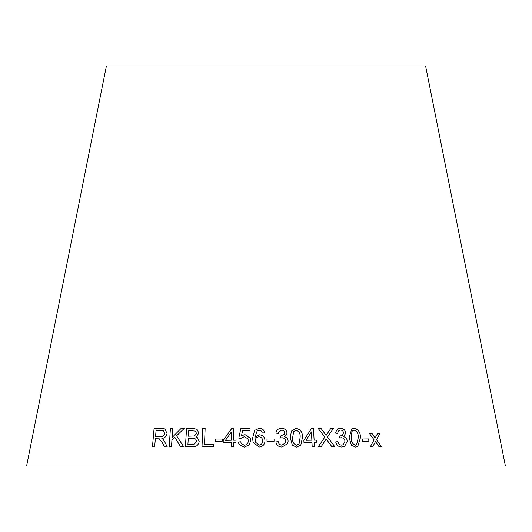 <?xml version="1.0" encoding="UTF-8"?>
<svg xmlns="http://www.w3.org/2000/svg" width="532" height="532" viewBox="0 0 532 532"><rect width="100%" height="100%" fill="white"/><g stroke="black" fill="none" stroke-linecap="round" stroke-linejoin="round"><path stroke-width="0.8" d="M505.4 466.025L26.6 466.025L106.4 65.975L425.6 65.975L505.4 466.025M381.577 446.8L376.47 439.711L380.028 433.434L377.607 433.42L375.093 438.049L371.968 433.42L369.388 433.434L374.089 439.838L370.299 446.794L372.799 446.787L375.486 441.507L379.097 446.787L381.577 446.8M368.895 441.188L368.683 438.913L362.259 438.973L362.472 441.247L368.895 441.188M349.098 437.703L351.399 445.184L355.502 447.086L357.71 446.614L360.443 437.71C360.57 432.556 358.455 429.41 354.093 428.28L351.805 428.799L349.098 437.703M343.938 436.513L345.78 432.942C345.148 429.876 343.3 428.3 340.234 428.207L337.488 428.958L335.24 433.048L337.468 433.42L338.904 430.481L340.44 430.056C342.216 430.129 343.26 431.08 343.559 432.902L342.342 435.449L339.822 436.001L339.729 437.989L341.251 437.716C343.413 437.856 344.656 439.04 344.989 441.261L343.339 444.686L341.624 445.144C339.582 444.945 338.325 443.755 337.867 441.573L335.685 441.912C336.483 445.198 338.505 446.893 341.75 447.02L344.723 446.255L347.276 441.194C347.07 438.82 345.86 437.311 343.639 436.686L345.793 432.935C345.162 429.869 343.313 428.287 340.247 428.2L337.481 428.965M331.921 446.767L334.867 446.787L327.539 437.038L333.431 428.393L330.838 428.38L326.129 435.342L321.009 428.38L318.136 428.393L324.793 437.171L318.242 446.794L321.148 446.774L326.176 438.967L331.921 446.767M316.68 442.212L316.58 440.137L314.099 440.17L313.494 428.247L311.652 428.267L303.852 440.316L303.958 442.385L311.958 442.258L312.184 446.661L314.445 446.634L314.213 442.232L316.686 442.205L316.58 440.137L314.113 440.163L313.494 428.247L311.646 428.273M290.279 437.736L292.307 445.191L296.59 447.093L300.826 445.084L302.409 437.743C302.828 432.596 300.726 429.464 296.118 428.333L291.416 431.08L290.279 437.736M286.668 434.671L286.994 432.988C286.489 429.929 284.627 428.353 281.408 428.26C278.296 428.453 276.46 430.062 275.909 433.095L278.216 433.46L278.396 432.569L281.508 430.109C283.376 430.182 284.421 431.133 284.647 432.948L284.447 434.172L280.537 436.041L280.337 438.022L281.947 437.756C284.214 437.889 285.465 439.066 285.691 441.287L285.411 442.897L281.94 445.164C279.805 444.958 278.555 443.774 278.196 441.6L275.902 441.932C276.547 445.211 278.575 446.913 281.973 447.026L287.652 443.641L288.118 441.221C288.025 438.847 286.828 437.351 284.52 436.725L286.675 434.671L287.001 432.982C286.495 429.923 284.633 428.346 281.408 428.253L281.408 428.253C278.296 428.459 276.46 430.069 275.902 433.101M274.073 441.287L274.066 439.02L266.984 439.026L266.998 441.294L274.073 441.287L274.066 439.02L266.984 439.033M264.976 440.715C264.803 437.164 262.954 435.196 259.417 434.797L254.881 437.291L257.222 430.747L259.144 430.129L261.451 431.073L262.329 433.001L264.617 432.809C264.085 429.876 262.309 428.366 259.277 428.273L254.575 430.435L252.6 438.208L253.086 442.345L259.137 447.033C262.881 446.594 264.823 444.486 264.976 440.715C264.803 437.171 262.954 435.203 259.417 434.81L254.881 437.291M241.481 435.774L242.565 430.834L250.02 430.834L250.053 428.679L240.77 428.686L238.808 438.129L240.949 438.395L244.374 436.606L248.012 438.927L248.298 440.769C248.205 443.402 246.861 444.898 244.268 445.251L241.249 443.488L240.737 441.793L238.329 441.999L239.048 444.433L244.235 447.106L249.182 444.885L250.732 440.576L250.412 438.341L245.026 434.611L241.481 435.774L245.026 434.611L250.412 438.348M233.528 440.21L233.741 428.307L231.879 428.327L223.234 440.363L223.194 442.431L231.214 442.305L231.141 446.707L233.422 446.674L233.495 442.278L236.008 442.258L236.042 440.19L233.528 440.21L236.048 440.197M222.21 441.321L222.303 439.053L215.374 439.046L215.28 441.321L222.21 441.321M202.745 428.44L202 446.827L213.372 446.72L213.458 444.553L204.488 444.626L205.139 428.413L202.745 428.44L202.007 446.833M197.04 429.324L193.216 428.44L186.546 428.453L185.395 446.86L192.158 446.84C196.055 447.106 198.396 445.331 199.187 441.52L197.492 437.723L196.089 437.045L198.842 433.154L197.033 429.324L193.202 428.433L186.546 428.453M183.607 446.634L176.624 435.781L184.431 428.233L181.279 428.267L172.075 437.523L172.654 428.4L170.386 428.446L169.223 446.853L171.497 446.8L171.896 440.423L174.908 437.437L180.534 446.667L183.607 446.634M159.141 438.754L162.506 443.023L164.408 446.86L167.241 446.88L164.727 441.839L163.091 439.379L161.828 438.468C164.727 438.149 166.469 436.479 167.041 433.454L164.88 428.925L161.462 428.413L154.081 428.446L152.438 446.893L154.632 446.88L155.364 438.687L159.387 438.86M159.161 438.76L162.526 443.03L164.421 446.867M164.887 428.932L161.462 428.413M161.482 428.42L154.081 428.446L152.458 446.9M163.311 430.78L164.74 433.454C164.102 435.774 162.626 436.812 160.312 436.566L155.544 436.573L156.089 430.468L163.297 430.774L164.72 433.447C164.082 435.768 162.606 436.805 160.298 436.553L155.544 436.573M184.444 428.24L181.279 428.267L172.075 437.523M172.674 428.406L170.386 428.446M170.4 428.453L169.236 446.86M180.548 446.674L174.908 437.437M186.559 428.459L185.409 446.867M197.492 437.723L196.089 437.045M195.51 431.106L196.494 433.44L194.519 435.961L188.421 436.18L188.747 430.614L195.51 431.106L196.488 433.434L194.506 435.954L188.408 436.173M195.59 438.947L196.734 441.52L193.921 444.586L187.889 444.679L188.275 438.348L192.378 438.335L195.59 438.947L196.727 441.513L193.907 444.579L187.876 444.672M205.146 428.42L202.752 428.446M213.465 444.559L204.488 444.626M222.31 439.06L215.374 439.046M215.38 439.06L215.287 441.327M233.748 428.313L231.879 428.327L223.234 440.363L223.207 442.438M231.147 446.714L231.214 442.305M231.4 431.964L231.254 440.243L225.462 440.33L231.393 431.957L231.247 440.237L225.455 440.323M250.06 428.692L240.77 428.686L238.808 438.135M248.012 438.933L248.298 440.769C248.205 443.409 246.861 444.905 244.274 445.264L244.268 445.251M244.274 445.264L241.249 443.488M240.743 441.799L238.329 441.999M238.336 442.012L239.041 444.433M264.617 432.815C264.085 429.883 262.309 428.373 259.277 428.28L259.277 428.273M259.277 428.28L254.575 430.435M254.575 430.441L252.6 438.208L253.092 442.351M262.622 440.868L262.622 440.875C262.642 443.329 261.465 444.765 259.091 445.191L255.407 442.032L255.254 440.809C255.347 438.421 256.584 437.085 258.964 436.799C261.365 437.071 262.589 438.428 262.622 440.868L262.622 440.868C262.642 443.322 261.465 444.759 259.091 445.184L255.407 442.032M278.216 433.46L278.396 432.569M284.44 434.178L280.537 436.047M285.411 442.903L281.94 445.164M281.94 445.171C279.805 444.965 278.555 443.781 278.196 441.607L275.902 441.939M287.652 443.648L288.118 441.221C288.025 438.853 286.828 437.357 284.52 436.732L284.52 436.725M300.826 445.091L302.402 437.75C302.821 432.609 300.72 429.47 296.111 428.34L291.416 431.086M299.084 443.834L296.537 445.244C293.425 443.987 292.121 441.48 292.627 437.73L293.651 431.525L296.138 430.202C299.257 431.452 300.573 433.959 300.068 437.73L299.084 443.834L296.543 445.237C293.431 443.981 292.128 441.474 292.627 437.723L293.657 431.519M314.432 446.641L314.213 442.232M306.08 440.277L311.426 431.898L311.858 440.19L306.08 440.277L311.426 431.898M311.845 440.197L306.086 440.27M334.861 446.794L327.539 437.038M327.526 437.045L333.431 428.393L330.831 428.386M326.116 435.349L321.009 428.38L318.123 428.4M321.135 446.78L326.176 438.967M337.461 433.414L338.904 430.481M342.329 435.455L340.174 436.021M340.161 436.027L339.808 436.007M343.326 444.699L341.624 445.144C339.569 444.952 338.319 443.761 337.853 441.58L337.867 441.573M337.853 441.58L335.679 441.919M344.716 446.255L347.276 441.194C347.057 438.827 345.847 437.324 343.625 436.692L343.639 436.686M357.704 446.621L360.43 437.716C360.556 432.563 358.435 429.417 354.079 428.287L351.792 428.805M351.293 437.703L351.951 431.472L352.989 430.435L354.206 430.155C357.191 431.405 358.541 433.926 358.269 437.703L356.54 444.952L355.356 445.237C352.377 443.974 351.027 441.467 351.293 437.703L351.938 431.479L352.982 430.441M355.356 445.237L355.369 445.231C352.39 443.967 351.04 441.454 351.306 437.696M356.52 444.958L355.369 445.231M368.876 441.194L368.683 438.913M368.669 438.92L362.245 438.98M381.557 446.807L376.47 439.711M376.45 439.718L380.028 433.434L377.587 433.427M369.374 433.44L371.968 433.42L375.093 438.049M372.779 446.794L375.486 441.507"/></g></svg>
